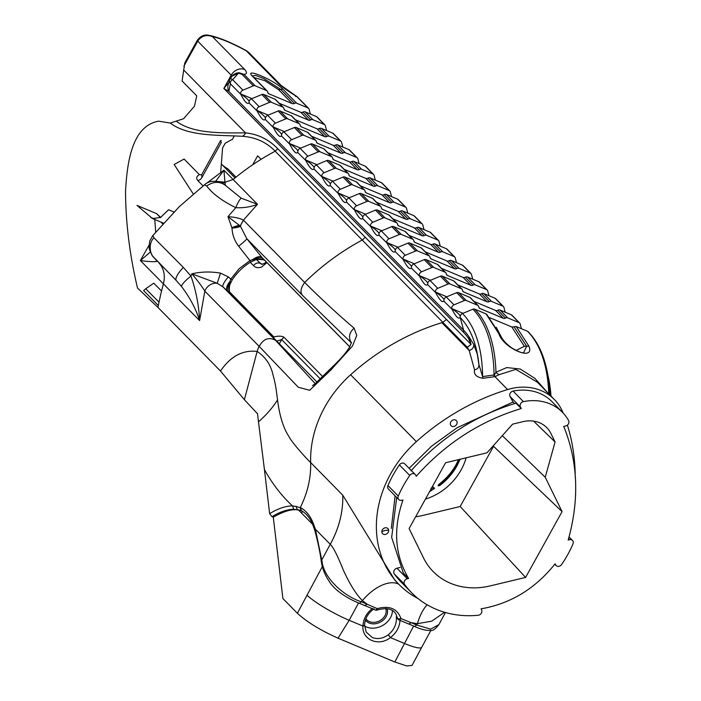 <?xml version="1.0" encoding="UTF-8"?>
<svg xmlns="http://www.w3.org/2000/svg" width="701" height="701" viewBox="0 0 701 701"><rect width="100%" height="100%" fill="white"/><g stroke="black" fill="none" stroke-linecap="round" stroke-linejoin="round"><path stroke-width="1.05" d="M152.958 235.869L153.948 237.797L183.347 267.423L190.961 276.071L191.855 273.802C201.301 271.664 210.843 271.445 220.491 273.136L228.342 276.895L230.813 279.086L239.225 268.632L249.959 260.588L238.647 246.2C234.528 240.785 232.311 234.747 232.013 228.105L227.983 216.688L235.808 207.689C222.322 201.047 212.596 193.809 206.655 185.984L204.718 184.985M239.164 225.161L240.25 225.906L243.413 220.167C239.979 218.239 234.826 217.073 227.983 216.688L239.164 225.161L231.97 227.518M351.411 342.868L302.578 295.445L246.813 238.708L240.25 225.906C239.146 226.633 236.395 227.273 232.005 227.834M206.655 185.984C213.437 181.357 219.711 181.165 225.468 185.414L241.179 198.181L257.486 204.28C250.783 206.935 243.562 208.074 235.808 207.689A16.035 3.794 -72.9 0 1 241.179 198.181M223.47 183.855L225.468 185.414L225.03 183.092A16.035 14.309 77.9 0 0 218.326 181.638M349.773 346.811L262.016 257.539L246.813 238.708A10.69 0.85 -38.4 0 1 238.647 246.2M563.087 412.968A213.752 179.675 135.5 0 0 563.026 412.801A55.861 46.949 135.5 0 0 554.377 399.509L537.395 382.238L515.796 369.366L499.384 374.597L494.932 376.656L482.823 378.277C476.408 377.164 473.648 374.352 474.551 369.856L469.179 350.456L467.287 347.284L275.178 151.197A213.752 179.675 135.5 0 0 233.126 179.5L257.486 204.28L243.413 220.167L243.755 220.482A10.69 8.982 -44.5 0 0 240.434 226.309A10.69 2.445 -3 0 1 232.013 228.105M262.893 258.459L262.016 257.539C259.94 255.926 256.794 256.627 252.562 259.65L254.349 259.256C259.177 258.327 262.735 258.8 265.022 260.676L349.746 346.864L265.039 260.693A2.673 2.243 -44.5 0 1 265.022 260.676C266.143 259.913 257.372 258.678 254.91 260.159L254.349 259.256A10.69 5.792 -43.8 0 1 262.893 258.459L265.022 260.676A2.673 2.243 -44.5 0 0 265.057 260.711M228.088 291.625A10.69 5.792 -43.8 0 1 229.332 283.423L230.2 284.028C229.148 285.377 228.859 292.554 230.401 294.061C228.596 291.747 228.237 288.199 229.332 283.423L230.813 279.086L232.276 279.76C237.087 272.531 243.186 266.643 250.572 262.095L249.959 260.588L252.562 259.65L253.043 260.413M223.61 183.951C221.148 181.69 210.808 178.983 204.762 184.565L179.184 206.777L152.564 235.869L149.769 241.091L149.05 246.726L149.479 249.731L152.485 255.935L176.31 280.575L153.572 257.179C150.268 254.673 147.92 243.571 153.948 237.797M220.491 273.136L217.24 283.292L191.855 273.802C197.542 280.514 201.87 286.306 204.841 291.16L199.61 320.576C195.991 309.062 189.971 297.706 181.541 286.507L176.31 280.575A16.035 4.6 135.9 0 1 183.347 267.423M153.291 256.881L156.928 260.842A16.035 15.65 -42.5 0 0 157.208 261.14L156.98 261.342C154.877 261.99 149.348 261.736 140.384 260.57L150.259 252.123M230.506 282.188L229.788 281.653C226.633 285.763 225.845 288.856 227.422 290.95L227.264 290.792M227.422 290.95L222.953 286.858L217.24 283.292A10.69 8.982 135.5 0 0 204.841 291.16L259.204 346.408L298.284 387.232L309.658 390.282L330.995 369.856L352.498 345.987L356.739 335.402L354.11 328.164C349.229 332.598 348.248 337.409 351.175 342.579M228.342 276.895A10.69 2.576 -49.1 0 0 222.953 286.858L275.546 340.327L315.248 383.684M149.041 245.166L140.384 260.57L199.61 320.576C198.918 305.54 196.035 290.705 190.961 276.071A16.035 3.014 143.1 0 0 181.541 286.507M243.755 220.482L304.672 282.477C322.206 299.879 338.679 315.108 354.11 328.164M215.733 181.244L223.917 170.203L225.03 183.092M155.753 259.563A16.035 15.501 -17.8 0 0 156.98 261.342M155.692 232.057L154.772 219.501M430.992 488.168L434.524 488.387L429.257 491.918M274.161 339.398A5.345 0.552 -102.2 0 1 274.003 338.329A5.345 0.552 -102.2 0 1 273.863 336.944C278.332 335.832 281.706 335.919 283.966 337.207L322.705 376.621M266.95 262.638L261.745 266.958C258.406 268.211 255.672 267.773 253.534 265.661L250.231 262.305M458.55 459.637L456.079 464.64C451.716 472.456 445.915 479.09 438.668 484.54L438.09 485.819L439.685 485.574C446.923 480.115 452.723 473.49 457.096 465.674L460.163 459.251M425.446 499.086A53.653 45.101 135.5 0 0 461.153 469.81A53.653 45.101 135.5 0 0 466.165 457.814M432.508 486.345L434.524 488.387L429.827 491.182M430.852 489.333A5.345 2.69 157.3 0 1 430.931 489.491L430.8 490.621A5.345 3.75 29.9 0 0 431.133 488.825M400.052 619.982C399.631 627.036 396.424 632.898 390.431 637.586L404.223 643.378A35.804 5.915 28.5 0 0 421.8 647.154L412.039 665.407L406.685 665.95L394.838 662.007L413.616 626.054M358.553 602.956L349.159 620.271L338.04 638.182L394.838 662.007M338.04 638.182C320.62 630.409 307.064 622.111 297.39 613.279L282.897 598.531L273.285 517.207L272.014 516.672C279.62 511.984 286.875 509.504 293.789 509.224L298.6 510.074C292.343 508.707 283.905 511.082 273.285 517.207M364.459 624.793A2.673 1.06 -179 0 1 364.581 625.117L366.185 632.039L372.257 637.507C377.62 639.496 382.956 638.593 388.284 634.782L390.431 637.586C378.785 646.935 361.882 639.89 362.943 626.063C363.32 619.018 366.492 613.13 372.45 608.398M375.053 609.835A2.673 1.358 -67.2 0 0 375.272 609.984A2.673 1.358 -67.2 0 0 377.278 608.617C389.458 605.313 397.353 608.626 400.972 618.554L411.163 622.69L408.876 624.013L414.633 626.484L416.701 625.012L430.694 629.156L438.905 624.582C435.391 629.104 432.657 631.049 430.703 630.427C426.226 630.672 420.863 629.358 414.633 626.484M293.789 509.224L292.413 505.815C281.793 496.08 272.461 484.005 264.435 469.6L269.648 513.675C277.605 508.733 285.193 506.104 292.413 505.815L300.326 507.55C306.013 510.503 310.385 515.936 313.443 523.849L315.389 529.185L321.996 561.124C323.608 577.799 343.35 595.99 361.637 601.914L377.278 608.617A2.673 0.491 65.1 0 1 377.436 609.949C386.873 607.443 393.103 608.915 396.118 614.383L397.449 618.177L396.31 616.696C396.941 623.776 394.26 629.805 388.284 634.782M444.6 612.271L431.685 621.174L417.428 623.671A37.468 17.096 97.4 0 1 427.163 604.797M377.436 609.949A2.673 2.673 0 0 1 375.272 609.984L364.879 605.559L367.175 604.236L362.364 600.573A37.468 20.075 129 0 1 398.79 584.24M554.377 399.509A55.861 46.949 135.5 0 0 507.612 389.554A213.752 179.675 135.5 0 0 416.368 441.639A106.876 89.833 135.5 0 0 390.527 474.016A106.876 89.833 135.5 0 0 399.027 584.485A106.876 89.833 135.5 0 0 418.19 598.654M312.515 524.225L298.6 510.074L301.5 510.801L300.326 507.55C307.625 492.724 311.078 477.723 310.666 462.537A106.876 89.833 -44.5 0 1 324.773 407.132A106.876 89.833 -44.5 0 1 350.614 374.755A213.752 179.675 -44.5 0 1 441.867 322.67A55.861 46.949 -44.5 0 1 442.813 322.39L446.476 319.446L471.002 344.393L467.287 347.284L471.09 344.506L469.074 336.953L473.596 344.2L477.469 354.592M321.996 561.124L321.444 562.421C322.399 568.783 325.054 575.206 329.391 581.672C333.781 589.199 345.935 597.953 359.56 603.386L362.364 600.573C356.108 594.334 349.781 584.205 343.385 570.202C337.584 555.718 333.212 547.078 330.259 544.309A94.758 79.651 135.5 0 0 342.763 495.186L394.996 580.375L399.027 584.485M400.972 618.554A2.673 1.376 112.7 0 1 398.957 619.921A2.673 1.376 112.7 0 1 398.729 619.772A2.673 2.453 -38.8 0 1 397.449 618.177A2.673 1.323 169.4 0 0 400.972 618.554M575.223 477.179A213.752 179.675 135.5 0 0 567.398 425.113M297.39 613.279L322.346 566.566M269.648 513.675L272.014 516.672M264.435 469.6L258.494 421.827A177.169 101.61 178.2 0 0 277.543 399.956C279.559 415.772 283.292 427.864 288.751 436.232C291.301 441.735 306.013 458.323 310.666 462.537L342.763 495.186M258.494 421.827L257.469 413.476M258.976 346.189L257.136 351.429C242.704 349.781 230.498 356.318 220.5 371.031L244.386 399.701L257.136 351.429C265.39 356.975 270.612 364.538 272.794 374.115C275.563 383.78 276.255 389.809 277.543 399.956M244.386 399.701L257.118 413.327M460.25 316.151A20.04 3.601 29 0 0 451.654 308.536L451.9 309.106C455.93 316.808 458.664 319.586 460.084 317.422L460.25 317.597A146.614 74.911 112.8 0 1 477.004 352.235A146.614 74.911 112.8 0 1 478.906 364.459L482.595 376.595L494.354 374.939L495.957 372.266A5.345 4.101 -126.6 0 0 499.384 374.597M494.354 374.939A5.345 0.605 -101.4 0 0 494.932 376.656L507.612 389.554M550.995 396.065A151.355 77.338 112.8 0 0 548.568 378.119L546.92 370.303C543.45 353.882 537.211 341.028 528.195 331.739A2.673 2.243 135.5 0 0 527.564 331.31L516.243 326.561L528.931 346.171C535.284 361.804 503.484 348.607 498.805 333.588L486.082 313.908L474.761 309.159A2.673 2.243 135.5 0 0 472.895 309.202L462.511 313.513A3.356 2.822 135.5 0 0 460.18 317.202A3.356 2.822 135.5 0 0 460.25 317.597L463.58 330.153A136.09 69.53 112.8 0 1 469.074 336.953A2.673 2.173 146.2 0 1 468.715 338.741A134.198 68.567 112.8 0 0 463.3 332.037A2.673 2.243 -44.5 0 0 463.58 330.153L228.85 91.384A10.69 10.226 -149.9 0 1 228.85 82.683M474.761 309.159A160.31 81.912 112.8 0 1 495.957 372.266L506.779 367.552L520.282 369.05L534.907 378.382L547.262 392.271M499.752 334.456L499.682 334.316C503.423 340.791 505.044 342.868 511.914 348.055C519.152 352.112 523.095 353.558 523.735 352.41L526.644 346.25L528.931 346.171M499.866 335.008L498.805 333.588M496.255 327.288L501.793 337.961M515.971 350.474L524.348 346.32L526.644 346.25L514.043 326.771L516.243 326.561M524.348 346.32L511.835 326.981L489.771 317.719M514.043 326.771L511.835 326.981M486.082 313.908L486.748 314.363M444.013 299.642A20.04 3.601 29 0 0 435.417 292.019L435.663 292.589C439.702 300.3 442.427 303.069 443.847 300.913L443.943 300.694A3.356 2.822 -44.5 0 1 446.283 297.005L456.658 292.685A2.673 2.243 -44.5 0 1 458.533 292.641L466.244 300.492A2.673 2.243 135.5 0 0 464.369 300.536L453.994 304.847A3.356 2.822 135.5 0 0 451.654 308.536L463.028 313.303M521.439 328.743L520.168 323.941A2.673 2.243 135.5 0 0 519.047 322.635L507.726 317.886A2.673 2.243 135.5 0 0 505.517 318.096L497.806 310.254A2.673 2.243 -44.5 0 1 495.607 310.464L474.007 301.404M458.533 292.641L469.854 297.39A2.673 2.243 -44.5 0 1 470.485 297.82L478.196 305.662A2.673 2.243 135.5 0 1 478.748 306.872A2.673 2.243 135.5 0 0 479.931 308.501L503.318 318.307A2.673 2.243 135.5 0 0 505.517 318.096M478.196 305.662A2.673 2.243 135.5 0 0 477.565 305.242L469.854 297.39M466.244 300.492L477.565 305.242M497.806 310.254A2.673 2.243 -44.5 0 1 500.015 310.044L511.336 314.793A2.673 2.243 -44.5 0 1 511.967 315.222L519.678 323.065M427.776 283.125A20.04 3.601 29 0 0 419.189 275.511L419.435 276.071C423.465 283.782 426.19 286.551 427.61 284.396L427.706 284.177A3.356 2.822 -44.5 0 1 430.046 280.488L440.421 276.176A2.673 2.243 -44.5 0 1 442.296 276.133L450.007 283.975A2.673 2.243 135.5 0 0 448.132 284.019L437.757 288.33A3.356 2.822 135.5 0 0 435.417 292.019L446.791 296.795M505.202 312.225L503.931 307.424A2.673 2.243 135.5 0 0 502.81 306.127L491.489 301.377A2.673 2.243 135.5 0 0 489.28 301.588L481.569 293.737A2.673 2.243 -44.5 0 1 479.37 293.947L457.771 284.886M450.007 283.975L461.328 288.724A2.673 2.243 135.5 0 1 462.511 290.354A2.673 2.243 135.5 0 0 463.694 291.984L487.081 301.789A2.673 2.243 135.5 0 0 489.28 301.588M461.328 288.724L453.617 280.882A2.673 2.243 -44.5 0 1 454.248 281.303L461.959 289.145M442.296 276.133L453.617 280.882M481.569 293.737A2.673 2.243 -44.5 0 1 483.778 293.535L491.489 301.377M483.778 293.535L495.099 298.284A2.673 2.243 -44.5 0 1 495.73 298.705L503.441 306.547M411.54 266.608A20.04 3.601 29 0 0 402.952 258.993L403.198 259.563C407.228 267.265 409.954 270.043 411.373 267.878L411.478 267.659A3.356 2.822 -44.5 0 1 413.809 263.97L424.193 259.659A2.673 2.243 -44.5 0 1 426.059 259.615L433.77 267.458A2.673 2.243 135.5 0 0 431.904 267.502L421.52 271.822A3.356 2.822 135.5 0 0 419.189 275.511L430.554 280.277M488.974 295.708L487.703 290.915A2.673 2.243 135.5 0 0 486.573 289.609L475.252 284.86A2.673 2.243 135.5 0 0 473.052 285.07L465.341 277.228A2.673 2.243 -44.5 0 1 463.133 277.438L441.534 268.378M433.77 267.458L445.091 272.207A2.673 2.243 135.5 0 1 446.274 273.837A2.673 2.243 135.5 0 0 447.466 275.467L470.844 285.281A2.673 2.243 135.5 0 0 473.052 285.07M445.091 272.207L437.38 264.365A2.673 2.243 -44.5 0 1 438.011 264.794L445.722 272.636M426.059 259.615L437.38 264.365M465.341 277.228A2.673 2.243 -44.5 0 1 467.541 277.018L475.252 284.86M467.541 277.018L478.862 281.767A2.673 2.243 -44.5 0 1 479.493 282.188L487.204 290.039M395.311 250.091A20.04 3.601 29 0 0 386.715 242.476L386.961 243.045C390.992 250.756 393.717 253.525 395.145 251.37L395.241 251.151A3.356 2.822 -44.5 0 1 397.572 247.462L407.956 243.142A2.673 2.243 -44.5 0 1 409.822 243.098L417.533 250.94A2.673 2.243 135.5 0 0 415.667 250.993L405.283 255.304A3.356 2.822 135.5 0 0 402.952 258.993L414.317 263.76M472.737 279.191L471.466 274.398A2.673 2.243 135.5 0 0 470.336 273.092L459.015 268.343A2.673 2.243 135.5 0 0 456.815 268.553L449.104 260.711A2.673 2.243 -44.5 0 1 446.896 260.921L425.297 251.861M417.533 250.94L428.854 255.699A2.673 2.243 135.5 0 1 430.046 257.328A2.673 2.243 135.5 0 0 431.229 258.958L454.607 268.763A2.673 2.243 135.5 0 0 456.815 268.553M409.822 243.098L421.143 247.847A2.673 2.243 -44.5 0 1 421.774 248.277L429.485 256.119M449.104 260.711A2.673 2.243 -44.5 0 1 451.304 260.5L462.625 265.25A2.673 2.243 -44.5 0 1 463.256 265.679L470.976 273.521M379.075 233.582A20.04 3.601 29 0 0 370.478 225.967L370.724 226.528C374.763 234.239 377.488 237.008 378.908 234.853L379.004 234.633A3.356 2.822 -44.5 0 1 381.344 230.944L391.719 226.633A2.673 2.243 -44.5 0 1 393.594 226.589L401.305 234.432A2.673 2.243 135.5 0 0 399.43 234.476L389.055 238.787A3.356 2.822 135.5 0 0 386.715 242.476L398.089 247.251M456.5 262.682L455.229 257.88A2.673 2.243 135.5 0 0 454.108 256.584L442.787 251.834A2.673 2.243 135.5 0 0 440.579 252.045L432.868 244.193A2.673 2.243 -44.5 0 1 430.668 244.404L409.069 235.343M401.305 234.432L412.626 239.181A2.673 2.243 135.5 0 1 413.809 240.811A2.673 2.243 135.5 0 0 414.992 242.441L438.379 252.246A2.673 2.243 135.5 0 0 440.579 252.045M393.594 226.589L404.915 231.339A2.673 2.243 -44.5 0 1 405.546 231.759L413.257 239.602M432.868 244.193A2.673 2.243 -44.5 0 1 435.076 243.992L446.397 248.741A2.673 2.243 -44.5 0 1 447.028 249.162L454.739 257.004M362.838 217.065A20.04 3.601 29 0 0 354.25 209.45L354.496 210.02C358.526 217.722 361.252 220.5 362.671 218.335L362.767 218.116A3.356 2.822 -44.5 0 1 365.107 214.427L375.482 210.116A2.673 2.243 -44.5 0 1 377.357 210.072L385.068 217.915A2.673 2.243 135.5 0 0 383.193 217.958L372.818 222.278A3.356 2.822 135.5 0 0 370.478 225.967L381.852 230.734M440.263 246.165L438.992 241.372A2.673 2.243 135.5 0 0 437.871 240.066L426.55 235.317A2.673 2.243 135.5 0 0 424.342 235.527L416.631 227.685A2.673 2.243 -44.5 0 1 414.431 227.886L392.832 218.826M385.068 217.915L396.389 222.664A2.673 2.243 135.5 0 1 397.572 224.294A2.673 2.243 135.5 0 0 398.755 225.924L422.142 235.738A2.673 2.243 135.5 0 0 424.342 235.527M396.389 222.664L388.678 214.821A2.673 2.243 -44.5 0 1 389.309 215.251L397.02 223.093M377.357 210.072L388.678 214.821M416.631 227.685A2.673 2.243 -44.5 0 1 418.839 227.475L426.55 235.317M418.839 227.475L430.16 232.224A2.673 2.243 -44.5 0 1 430.791 232.644L438.502 240.496M346.601 200.547A20.04 3.601 29 0 0 338.013 192.933L338.259 193.502C342.29 201.213 345.015 203.982 346.434 201.827L346.539 201.608A3.356 2.822 -44.5 0 1 348.87 197.919L359.254 193.599A2.673 2.243 -44.5 0 1 361.12 193.555L368.831 201.397A2.673 2.243 135.5 0 0 366.965 201.45L356.581 205.761A3.356 2.822 135.5 0 0 354.25 209.45L365.615 214.217M424.026 229.648L422.764 224.855A2.673 2.243 135.5 0 0 421.634 223.549L410.313 218.8A2.673 2.243 135.5 0 0 408.113 219.01L400.402 211.167A2.673 2.243 -44.5 0 1 398.194 211.378L376.595 202.317M368.831 201.397L380.152 206.147A2.673 2.243 135.5 0 1 381.335 207.785A2.673 2.243 135.5 0 0 382.527 209.415L405.905 219.22A2.673 2.243 135.5 0 0 408.113 219.01M380.152 206.147L372.441 198.304A2.673 2.243 -44.5 0 1 373.072 198.733L380.783 206.576M361.12 193.555L372.441 198.304M400.402 211.167A2.673 2.243 -44.5 0 1 402.602 210.957L410.313 218.8M402.602 210.957L413.923 215.706A2.673 2.243 -44.5 0 1 414.554 216.136L422.265 223.978M330.373 184.039A20.04 3.601 29 0 0 321.777 176.424L322.022 176.985C326.053 184.696 328.778 187.465 330.206 185.309L330.302 185.09A3.356 2.822 -44.5 0 1 332.633 181.401L343.017 177.09A2.673 2.243 -44.5 0 1 344.883 177.046L352.594 184.889A2.673 2.243 135.5 0 0 350.728 184.933L340.344 189.244A3.356 2.822 135.5 0 0 338.013 192.933L349.378 197.708M407.798 213.139L406.527 208.337A2.673 2.243 135.5 0 0 405.397 207.04L394.076 202.291A2.673 2.243 135.5 0 0 391.877 202.501L384.166 194.65A2.673 2.243 -44.5 0 1 381.957 194.86L360.358 185.8M352.594 184.889L363.915 189.638A2.673 2.243 135.5 0 1 365.107 191.268A2.673 2.243 135.5 0 0 366.29 192.898L389.668 202.703A2.673 2.243 135.5 0 0 391.877 202.501M363.915 189.638L356.204 181.796A2.673 2.243 -44.5 0 1 356.835 182.216L364.546 190.059M344.883 177.046L356.204 181.796M384.166 194.65A2.673 2.243 -44.5 0 1 386.365 194.449L394.076 202.291M386.365 194.449L397.686 199.198A2.673 2.243 -44.5 0 1 398.317 199.619L406.028 207.461M314.136 167.521A20.04 3.601 29 0 0 305.54 159.907L305.785 160.476C309.824 168.179 312.55 170.956 313.969 168.792L314.066 168.573A3.356 2.822 -44.5 0 1 316.405 164.884L326.78 160.573A2.673 2.243 -44.5 0 1 328.655 160.529L336.366 168.371A2.673 2.243 135.5 0 0 334.491 168.415L324.116 172.735A3.356 2.822 135.5 0 0 321.777 176.424L333.15 181.191M391.561 196.622L390.291 191.829A2.673 2.243 135.5 0 0 389.169 190.523L377.848 185.774A2.673 2.243 135.5 0 0 375.64 185.984L367.929 178.142A2.673 2.243 -44.5 0 1 365.729 178.343L344.13 169.283M336.366 168.371L347.687 173.121A2.673 2.243 135.5 0 1 348.87 174.751A2.673 2.243 135.5 0 0 350.053 176.38L373.44 186.194A2.673 2.243 135.5 0 0 375.64 185.984M347.687 173.121L339.976 165.278A2.673 2.243 -44.5 0 1 340.607 165.699L348.318 173.55M328.655 160.529L339.976 165.278M367.929 178.142A2.673 2.243 -44.5 0 1 370.137 177.931L377.848 185.774M370.137 177.931L381.458 182.681A2.673 2.243 -44.5 0 1 382.089 183.101L389.8 190.952M297.899 151.004A20.04 3.601 29 0 0 289.311 143.39L289.557 143.959C293.588 151.67 296.313 154.439 297.732 152.275L297.829 152.064A3.356 2.822 -44.5 0 1 300.168 148.375L310.543 144.055A2.673 2.243 -44.5 0 1 312.418 144.012L320.129 151.854A2.673 2.243 135.5 0 0 318.254 151.907L307.879 156.218A3.356 2.822 135.5 0 0 305.54 159.907L316.913 164.674M375.324 180.104L374.054 175.311A2.673 2.243 135.5 0 0 372.932 174.006L361.611 169.256A2.673 2.243 135.5 0 0 359.403 169.467L351.692 161.624A2.673 2.243 -44.5 0 1 349.492 161.835L327.893 152.774M320.129 151.854L331.45 156.603A2.673 2.243 135.5 0 1 332.633 158.242A2.673 2.243 135.5 0 0 333.816 159.872L357.203 169.677A2.673 2.243 135.5 0 0 359.403 169.467M331.45 156.603L323.739 148.761A2.673 2.243 -44.5 0 1 324.37 149.19L332.081 157.033M312.418 144.012L323.739 148.761M351.692 161.624A2.673 2.243 -44.5 0 1 353.9 161.414L361.611 169.256M353.9 161.414L365.221 166.163A2.673 2.243 -44.5 0 1 365.852 166.593L373.563 174.435M281.662 134.496A20.04 3.601 29 0 0 273.075 126.881L273.32 127.442C277.351 135.153 280.076 137.922 281.495 135.766L281.6 135.547A3.356 2.822 -44.5 0 1 283.931 131.858L294.306 127.547A2.673 2.243 -44.5 0 1 296.181 127.503L303.892 135.346A2.673 2.243 135.5 0 0 302.026 135.389L291.642 139.701A3.356 2.822 135.5 0 0 289.311 143.39L300.676 148.165M359.087 163.596L357.825 158.794A2.673 2.243 135.5 0 0 356.695 157.497L345.374 152.748A2.673 2.243 135.5 0 0 343.175 152.958L335.464 145.107A2.673 2.243 -44.5 0 1 333.255 145.317L311.656 136.257M303.892 135.346L315.213 140.095A2.673 2.243 135.5 0 1 316.396 141.725A2.673 2.243 135.5 0 0 317.588 143.355L340.966 153.16A2.673 2.243 135.5 0 0 343.175 152.958M296.181 127.503L307.502 132.252A2.673 2.243 -44.5 0 1 308.133 132.673L315.844 140.515M335.464 145.107A2.673 2.243 -44.5 0 1 337.663 144.897L345.374 152.748M337.663 144.897L348.984 149.655A2.673 2.243 -44.5 0 1 349.615 150.075L357.326 157.918M265.434 117.978A20.04 3.601 29 0 0 256.838 110.364L257.083 110.933C261.114 118.635 263.839 121.413 265.267 119.249L265.364 119.03A3.356 2.822 -44.5 0 1 267.694 115.341L278.078 111.03A2.673 2.243 -44.5 0 1 279.944 110.986L287.655 118.828A2.673 2.243 135.5 0 0 285.789 118.872L275.405 123.192A3.356 2.822 135.5 0 0 273.075 126.881L284.44 131.648M342.859 147.079L341.589 142.285A2.673 2.243 135.5 0 0 340.458 140.98L329.137 136.231A2.673 2.243 135.5 0 0 326.938 136.441L319.227 128.598A2.673 2.243 -44.5 0 1 317.018 128.8L295.419 119.74M287.655 118.828L298.976 123.578A2.673 2.243 135.5 0 1 300.168 125.207A2.673 2.243 135.5 0 0 301.351 126.837L324.729 136.651A2.673 2.243 135.5 0 0 326.938 136.441M279.944 110.986L291.265 115.735A2.673 2.243 -44.5 0 1 291.896 116.156L299.607 124.007M319.227 128.598A2.673 2.243 -44.5 0 1 321.426 128.388L332.747 133.137A2.673 2.243 -44.5 0 1 333.378 133.558L341.089 141.409M249.197 101.461A20.04 3.601 29 0 0 240.601 93.846L240.846 94.416C244.886 102.127 247.611 104.896 249.03 102.732L249.127 102.521A3.356 2.822 -44.5 0 1 251.466 98.832L261.841 94.512A2.673 2.243 -44.5 0 1 263.707 94.469L271.427 102.311A2.673 2.243 135.5 0 0 269.552 102.364L259.177 106.675A3.356 2.822 135.5 0 0 256.838 110.364L268.211 115.13M326.622 130.561L325.352 125.768A2.673 2.243 135.5 0 0 324.23 124.463L312.909 119.713A2.673 2.243 135.5 0 0 310.701 119.924L302.99 112.081A2.673 2.243 -44.5 0 1 300.782 112.291L279.191 103.231M271.427 102.311L282.748 107.06A2.673 2.243 135.5 0 1 283.931 108.69A2.673 2.243 135.5 0 0 285.114 110.329L308.501 120.134A2.673 2.243 135.5 0 0 310.701 119.924M263.707 94.469L275.037 99.218A2.673 2.243 -44.5 0 1 275.668 99.647L283.379 107.49M302.99 112.081A2.673 2.243 -44.5 0 1 305.198 111.871L316.519 116.62A2.673 2.243 -44.5 0 1 317.15 117.049L324.861 124.892M278.647 83.752A10.69 8.982 -44.5 0 1 281.171 85.452L297.364 96.922A2.673 2.243 135.5 0 0 296.733 96.493C288.961 91.822 282.932 87.572 278.647 83.752L246.323 50.875A42.752 7.693 29 0 0 212.438 36.654L244.763 69.539C247.243 72.597 246.962 74.201 243.93 74.341L255.19 85.802A2.673 2.243 135.5 0 0 253.315 85.846L242.94 90.157A3.356 2.822 135.5 0 0 240.601 93.846L251.974 98.622M310.385 114.053L309.115 109.251A2.673 2.243 135.5 0 0 307.993 107.954L296.672 103.205A2.673 2.243 135.5 0 0 294.464 103.415L280.68 89.386L264.005 78.643L255.707 75.445L252.439 75.857M296.733 96.493L295.515 96.431L296.733 96.493L307.993 107.954M378.838 234.975L386.961 243.045M395.075 251.493L403.198 259.563M411.312 268.01L419.435 276.071M427.549 284.518L435.663 292.589M443.777 301.036L451.9 309.106M248.96 102.863L257.083 110.933M238.953 72.702L236.509 73.123C233.626 74.455 232.11 75.48 231.961 76.19L238.506 73.114A2.673 0.981 -92 0 1 238.953 72.702L243.93 74.341A2.673 2.243 135.5 0 0 242.055 74.394L238.506 73.114L232.653 79.695A3.356 2.822 135.5 0 0 230.392 83.778L229.192 80.527L228.806 82.849M265.197 119.38L273.32 127.442M281.434 135.889L289.557 143.959M297.671 152.406L305.785 160.476M313.899 168.923L322.022 176.985M330.136 185.432L338.259 193.502M346.373 201.949L354.496 210.02M362.61 218.467L370.724 226.528M236.509 73.123L232.811 75.296M242.94 90.157L232.653 79.695L230.445 78.442M255.19 85.802L266.511 90.552A2.673 2.243 135.5 0 1 267.694 92.181A2.673 2.243 135.5 0 0 268.877 93.811L292.264 103.617A2.673 2.243 135.5 0 0 294.464 103.415M266.511 90.552L252.702 76.505C242.528 66.7 274.249 79.949 282.827 89.123L278.525 89.649L264.68 80.589L253.893 77.496M252.702 76.505L252.448 76.015M240.846 94.416L230.392 83.778L228.85 91.384L223.829 88.449L229.087 82.219M248.461 52.181L246.323 50.875L248.461 52.181L281.171 85.452M478.976 365.16A5.345 4.688 -2.9 0 1 474.551 369.856M473.596 344.2A5.345 4.688 -27.2 0 1 469.179 350.456L441.867 322.67M462.511 313.513A151.355 77.338 112.8 0 1 482.595 376.595L482.823 378.277M472.895 309.202A159.53 81.509 112.8 0 1 494.047 375.035A5.345 0.491 -95.5 0 1 494.039 376.779M468.715 338.741L471.002 344.393A2.673 0.57 -149.8 0 1 471.09 344.506M212.438 36.654C206.427 34.296 201.529 35.795 197.743 41.149A5.345 0.964 -151 0 1 197.305 40.343C200.337 36.102 204.105 34.402 208.609 35.216L212.438 36.654M321.444 562.421L321.242 561.299A2.673 1.779 170.7 0 1 321.759 559.976L330.259 544.309L315.389 529.185A2.673 1.963 162.7 0 0 314.959 530.867C318.219 543.38 320.313 553.527 321.242 561.299M176.591 121.413C193.783 134.154 223.041 132.901 245.508 132.883C257.986 134.136 268.72 139.411 277.71 148.708L275.178 151.197C266.398 142.128 255.401 137.159 242.187 136.274C218.432 134.942 187.947 136.581 170.273 123.061L183.601 118.706L194.44 106.254L196.736 95.862L182.094 80.974L184.784 62.924L197.305 40.343M277.71 148.708L446.476 319.446M234.397 135.784L232.259 139.63A5.345 2.734 -67.2 0 0 231.146 139.955L225.214 143.241L222.576 148.007L220.666 172.49M232.276 279.76L230.2 284.028M415.658 516.742A70.801 59.515 135.5 0 0 423.159 515.366L460.18 506.499L493.557 446.3L493.294 445.757M512.606 424.149L486.967 452.837L445.591 462.748L409.112 528.563L423.483 557.856A73.474 61.758 135.5 0 0 432.21 570.561A73.474 61.758 135.5 0 0 490.297 585.887L525.592 577.431L562.079 511.616L545.229 477.276L555.069 441.963L550.863 433.402A30.73 25.832 135.5 0 0 546.368 427.224A30.73 25.832 135.5 0 0 522.92 421.678L512.606 424.149M396.705 497.456L391.657 537.387L403.32 573.067L408.595 578.439L407.29 578.754A3.742 3.146 135.5 0 0 404.608 584.424A103.669 87.143 135.5 0 0 411.662 592.766A103.669 87.143 135.5 0 0 478.152 615.276A3.742 3.146 135.5 0 0 481.385 613.086A3.742 3.146 135.5 0 0 481.587 609.923L481.052 608.836C510.6 603.71 535.284 588.7 555.122 563.797L555.656 564.875A3.742 3.146 135.5 0 0 556.147 565.576A3.742 3.146 135.5 0 0 561.562 564.559A103.669 87.143 135.5 0 0 567.766 554.561A103.669 87.143 135.5 0 0 572.98 543.915A3.742 3.146 135.5 0 0 572.498 540.436A3.742 3.146 135.5 0 0 569.694 539.682L568.196 539.998C579.517 499.594 578.027 461.722 563.727 426.374L565.619 425.98A3.742 3.146 135.5 0 0 568.45 423.851A3.742 3.146 135.5 0 0 568.59 420.574A52.654 44.259 135.5 0 0 562.439 412.284A52.654 44.259 135.5 0 0 523.419 401.629A3.742 3.146 135.5 0 0 520.414 407.018L510.056 396.486L513.027 402.032L457.096 427.741L431.501 446.222L409.156 468.329M410.979 470.888C440.272 438.029 475.26 415.456 515.954 403.189L521.229 408.552L520.414 407.018M521.229 408.552C480.544 420.828 445.547 443.391 416.254 476.259L415.605 475.041A3.742 3.146 135.5 0 0 415.15 474.428A3.742 3.146 135.5 0 0 409.752 475.436A103.669 87.143 135.5 0 0 398.291 496.071A3.742 3.146 135.5 0 0 398.773 499.559A3.742 3.146 135.5 0 0 401.682 500.286L402.987 499.971C392.937 528.983 394.803 555.139 408.595 578.439M404.608 584.424L394.26 573.891A103.669 87.143 135.5 0 0 401.314 582.233L411.662 592.766M409.752 475.436L399.404 464.912A103.669 87.143 135.5 0 0 387.942 485.539L398.291 496.071M533.575 421.117L555.069 441.963M545.229 477.276L502.319 435.654M562.079 511.616L493.557 446.3M525.592 577.431L460.18 506.499M364.967 237.473L362.443 239.961A213.752 179.675 135.5 0 0 304.681 282.477C300.641 288.12 299.94 292.44 302.578 295.445M206.112 183.618L223.917 170.203L233.126 179.5L225.152 182.216L217.59 181.48M296.032 506.192L297.303 509.531L301.5 510.801M301.141 510.643L300.072 507.436M320.357 378.961L281.636 339.582L276.772 341.142M183.601 69.907L245.508 132.883A5.345 4.548 -82.8 0 1 242.187 136.274M301.553 513.079L302.569 511.204M170.273 123.061L158.628 121.177C131.832 125.926 127.083 162.728 125.523 191.417C125.716 223.006 129.711 255.217 137.519 288.058L157.97 307.432A320.629 269.508 135.5 0 1 163.421 283.765C165.454 275.432 163.92 268.439 158.82 262.779M220.5 371.031L157.97 307.432M236 177.143L227.869 168.871A10.69 1.919 -151 0 1 221.814 164.49L235.028 177.931M201.59 174.838L199.382 174.61C196.473 176.319 195.947 178.308 197.822 180.578A5.345 4.495 135.5 0 0 201.897 177.528L221.341 142.434A10.69 1.919 29 0 1 220.464 140.813A10.69 1.919 29 0 1 221.227 140.542L220.64 141.593M199.382 174.61L184.091 159.048L174.163 164.498L193.266 193.967M201.897 177.528L201.713 174.759M252.702 164.77L257.653 155.824L261.087 159.32M161.545 291.029L153.747 283.178L145.694 288.777L159.022 302.166M158.338 305.54L143.626 290.626L145.694 288.777M256.584 259.738L261.561 264.295L264.242 263.594L266.205 261.876M160.424 217.564L156.516 213.595L136.967 205.393L152.494 218.546L160.564 217.485L168.547 209.73L173.918 211.982M156.516 213.595L160.695 217.415M452.25 420.407A3.671 3.084 135.5 0 0 450.664 425.139A3.671 3.084 135.5 0 0 455.203 425.919A3.671 3.084 135.5 0 0 456.78 421.187A3.671 3.084 135.5 0 0 452.25 420.407M388.634 530.307A3.671 3.084 135.5 0 0 385.007 527.835A3.671 3.084 135.5 0 0 381.852 531.928A3.671 3.084 135.5 0 0 385.48 534.407A3.671 3.084 135.5 0 0 388.634 530.307A5.661 2.497 -4.1 0 0 381.852 531.928M394.26 573.891A3.742 3.146 -44.5 0 1 396.941 568.222L400.14 567.46M391.324 528.423L395.101 495.826M398.773 499.559L388.424 489.026A3.742 3.146 -44.5 0 1 387.942 485.539M399.404 464.912A3.742 3.146 -44.5 0 1 404.801 463.896L415.15 474.428M510.056 396.486A3.742 3.146 -44.5 0 1 513.071 391.097L523.419 401.629M562.439 412.284L552.09 401.752A52.654 44.259 135.5 0 0 513.071 391.097M513.027 402.032L514.587 403.61M364.59 626.019A17.367 13.836 151.2 0 0 366.483 627.001A17.367 13.836 151.2 0 0 383.64 624.871A17.367 13.836 151.2 0 0 392.402 610.527M409.095 624.162L398.957 619.921A2.673 2.673 0 0 1 397.905 619.123L396.31 616.696M459.672 459.374L456.921 465C452.469 472.965 446.555 479.729 439.176 485.294L438.668 484.54M439.176 485.294L438.835 485.828M275.546 340.327C268.877 336.769 263.427 338.793 259.204 346.408M160.958 222.094L162.728 223.899M229.464 291.782L273.863 336.944A5.345 4.495 -44.5 0 0 273.057 337.365M306.88 595.079A35.804 5.915 28.5 0 0 349.159 620.271L362.943 626.063A2.673 1.06 -179 0 0 364.581 625.117C364.949 618.431 368.148 612.972 374.168 608.748M417.428 623.671L411.163 622.69L416.701 625.012L417.428 623.671M416.368 441.639L350.614 374.755M527.564 331.31A160.31 81.912 112.8 0 1 548.743 393.778M456.658 292.685L464.369 300.536M478.888 307.432L479.931 308.501M503.318 318.307L495.607 310.464M500.015 310.044L507.726 317.886M511.336 314.793L519.047 322.635M440.421 276.176L448.132 284.019M462.651 290.924L463.694 291.984M487.081 301.789L479.37 293.947M495.099 298.284L502.81 306.127M424.193 259.659L431.904 267.502M446.414 274.406L447.466 275.467M470.844 285.281L463.133 277.438M478.862 281.767L486.573 289.609M407.956 243.142L415.667 250.993M428.854 255.699L421.143 247.847M430.177 257.889L431.229 258.958M454.607 268.763L446.896 260.921M451.304 260.5L459.015 268.343M462.625 265.25L470.336 273.092M391.719 226.633L399.43 234.476M412.626 239.181L404.915 231.339M413.949 241.381L414.992 242.441M438.379 252.246L430.668 244.404M435.076 243.992L442.787 251.834M446.397 248.741L454.108 256.584M375.482 210.116L383.193 217.958M397.712 224.863L398.755 225.924M422.142 235.738L414.431 227.886M430.16 232.224L437.871 240.066M365.107 214.427L372.818 222.278M381.344 230.944L389.055 238.787M397.572 247.462L405.283 255.304M413.809 263.97L421.52 271.822M430.046 280.488L437.757 288.33M446.283 297.005L453.994 304.847M359.254 193.599L366.965 201.45M381.475 208.346L382.527 209.415M405.905 219.22L398.194 211.378M413.923 215.706L421.634 223.549M343.017 177.09L350.728 184.933M365.239 191.829L366.29 192.898M389.668 202.703L381.957 194.86M397.686 199.198L405.397 207.04M326.78 160.573L334.491 168.415M349.01 175.32L350.053 176.38M373.44 186.194L365.729 178.343M381.458 182.681L389.169 190.523M310.543 144.055L318.254 151.907M332.773 158.803L333.816 159.872M357.203 169.677L349.492 161.835M365.221 166.163L372.932 174.006M294.306 127.547L302.026 135.389M315.213 140.095L307.502 132.252M316.537 142.285L317.588 143.355M340.966 153.16L333.255 145.317M348.984 149.655L356.695 157.497M278.078 111.03L285.789 118.872M298.976 123.578L291.265 115.735M300.3 125.777L301.351 126.837M324.729 136.651L317.018 128.8M321.426 128.388L329.137 136.231M332.747 133.137L340.458 140.98M261.841 94.512L269.552 102.364M282.748 107.06L275.037 99.218M284.071 109.26L285.114 110.329M308.501 120.134L300.782 112.291M305.198 111.871L312.909 119.713M316.519 116.62L324.23 124.463M251.466 98.832L259.177 106.675M267.694 115.341L275.405 123.192M283.931 131.858L291.642 139.701M300.168 148.375L307.879 156.218M316.405 164.884L324.116 172.735M332.633 181.401L340.344 189.244M348.87 197.919L356.581 205.761M242.055 74.394L253.315 85.846M267.835 92.742L268.877 93.811M292.264 103.617L278.525 89.649M282.827 89.123L296.672 103.205M546.92 370.303A159.53 81.509 112.8 0 1 549.768 394.821M244.763 69.539A10.69 8.982 135.5 0 0 231.19 75.182L197.743 41.149L183.899 66.122M231.19 75.182L223.829 88.449L463.3 332.037M313.443 523.849L313.11 525.671L314.959 530.867M279.331 343.744L281.636 339.582L283.966 337.207M421.8 647.154L430.887 630.401M197.822 180.578L203.053 185.905M365.913 618.738A11.225 8.938 151.2 0 0 369.471 621.638A11.225 8.938 151.2 0 0 381.835 619.342A11.225 8.938 151.2 0 0 385.76 608.477M253.534 265.661A5.345 4.495 -44.5 0 1 260.053 263.269L262.542 264.321M150.636 217.371L154.649 219.054M396.941 568.222L407.29 578.754M569.694 539.682L568.677 538.648M554.894 564.095L555.656 564.875M365.44 620.052A12.294 9.788 151.2 0 0 369.208 623.04A12.294 9.788 151.2 0 0 382.746 620.525A12.294 9.788 151.2 0 0 387.057 608.626M317.045 382.115L227.22 290.74M312.523 385.62L315.24 383.692L334.719 364.616C341.212 358.386 346.171 352.55 349.606 347.118L351.464 342.377M365.098 605.708L359.56 603.386M499.717 334.377L486.722 314.337M231.961 76.19L229.192 80.527M297.364 96.922L308.624 108.375M267.142 90.972L253.341 76.935M477.004 352.235L479.011 365.519M548.568 378.119L551.012 396.083M438.905 624.582L445.45 612.516M246.866 50.971C231.558 42.542 218.8 37.293 208.609 35.216M301.185 510.661L301.395 510.757C306.53 513.5 310.438 518.468 313.11 525.671M254.91 260.159L250.572 262.095M220.464 140.813L201.704 174.672M152.494 218.546L163.421 223.128M554.806 564.209L556.147 565.576M569.212 537.089L572.498 540.436"/></g></svg>
